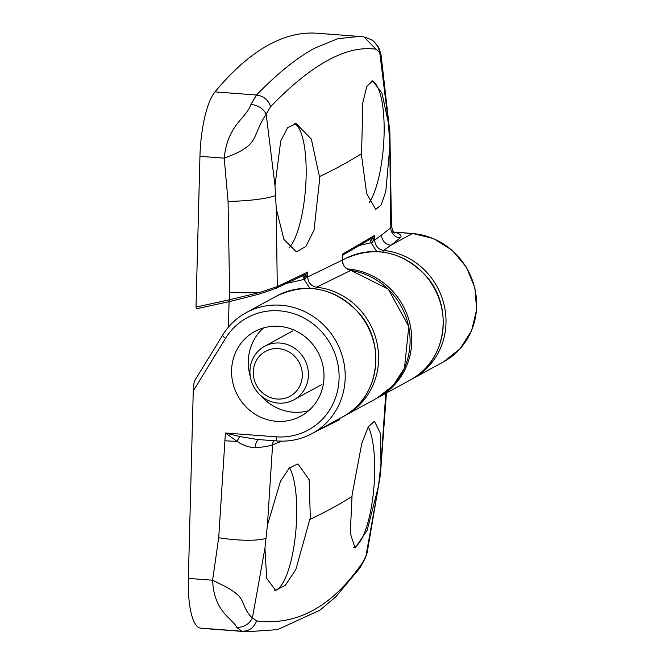 <?xml version="1.0" encoding="UTF-8"?>
<svg xmlns="http://www.w3.org/2000/svg" width="665" height="665" viewBox="0 0 665 665"><rect width="100%" height="100%" fill="white"/><g stroke="black" fill="none" stroke-linecap="round" stroke-linejoin="round"><path stroke-width="1" d="M263.581 327.895A48.196 45.619 -118.6 0 0 250.348 376.681M260.539 395.359A48.196 45.619 -118.6 0 0 293.257 412.2A48.196 45.619 -118.6 0 0 308.718 410.654M276.549 421.319A48.196 45.619 61.4 0 1 232.983 383.373A48.196 45.619 61.4 0 1 254.712 331.527A48.196 45.619 61.4 0 1 279.034 326.349A48.196 45.619 61.4 0 1 322.6 364.287A48.196 45.619 61.4 0 1 300.871 416.14A48.196 45.619 61.4 0 1 276.549 421.319M368.302 426.805A63.931 17.581 -85.7 0 1 374.636 474.128A63.931 17.581 -85.7 0 1 353.797 547.478M359.989 567.927L365.958 555.957L378.501 486.157L380.987 463.272L385.783 393.348M378.501 486.157L367.163 530.279L355.085 548.002L350.28 533.222L352.093 494.901L361.818 443.256L368.31 426.797L374.453 421.244L380.314 433.098L380.987 463.272M289.516 467.811A63.931 17.581 -85.7 0 1 296.665 516.663A63.931 17.581 -85.7 0 1 274.662 590.271M281.852 441.153A2050.586 345.501 -178.5 0 1 272.6 444.827L267.421 525.217L280.472 481.211L289.25 468.077L297.937 463.879L309.15 479.689L310.322 517.686L295.809 569.581L285.376 585.258L275.659 590.42L266.673 578.342L264.944 548.101L252.426 617.885L256.599 620.927C296.74 625.981 331.843 606.837 361.926 563.471M267.421 525.217L264.944 548.101M200.364 628.101A983.502 270.464 94.3 0 0 204.812 628.575L247.014 631.75L241.861 631.226L236.732 627.361C232.758 618.325 214.08 612.739 212.592 580.229L218.71 537.744L225.41 433.006L239.724 436.539L257.463 439.49L277.164 440.97A4.921 1.355 -85.7 0 1 276.141 436.822A63.931 60.515 -118.6 0 0 339.084 378.443A63.931 60.515 -118.6 0 0 279.441 310.838A63.931 60.515 -118.6 0 0 225.543 338.344L193.257 390.92L188.353 578.4A59.01 16.226 -85.7 0 0 200.364 628.101L241.861 631.226C249.009 631.276 253.922 627.843 256.599 620.927M193.257 390.92C193.498 385.035 194.047 381.552 194.903 380.471M339.582 418.551L339.724 419.706L315.642 431.61M360.064 567.827L335.833 596.746L319.84 610.229L277.521 629.647L247.014 631.75M188.353 578.4L212.592 580.229C237.721 592.158 239.849 595.832 243.132 603.039C246.033 610.462 249.126 615.416 252.426 617.885C249.151 624.294 243.914 627.444 236.732 627.361M367.18 552.59L365.351 558.11L367.18 552.598L380.347 475.143L386.456 392.982M273.639 440.704A9.834 9.002 68.7 0 0 272.6 444.827C269.059 446.173 263.29 447.138 255.294 447.703C249.051 447.503 242.974 445.375 237.056 441.336L225.41 433.006L276.141 436.822M255.294 447.703A9.834 4.755 86.1 0 1 258.901 439.59M294.238 123.624A63.931 17.581 -85.7 0 1 306.108 177.164A63.931 17.581 -85.7 0 1 289.175 247.746M304.512 274.778L276.274 288.219L259.516 294.005L230.456 301.37A1.97 0.615 -102.3 0 1 230.406 301.386A1.97 0.615 -102.3 0 1 229.433 299.774L259.924 292.417C251.952 293.049 241.861 292.966 229.625 292.176L228.062 201.387L224.196 158.154C227.621 124.546 246.233 118.486 250.971 104.438L256.457 95.012C263.573 96.009 268.294 99.891 270.622 106.666L266.166 114.147L274.986 185.56L276.258 208.727L277.272 286.59L307.779 272.035L306.307 277.155L305.044 279.217L286.623 283.381M274.986 185.56L280.73 141.022L287.563 127.738L296.141 123.549L311.345 139.11L319.757 178.195L314.021 230.148L305.917 246.482L296.332 251.777L283.93 239.433L276.258 208.727M371.785 80.947A63.931 17.581 -85.7 0 1 384.079 134.638A63.931 17.581 -85.7 0 1 369.482 202.185M303.855 275.044L307.779 272.035L307.687 276.923L342.292 260.14A2.951 0.49 1.2 0 0 342.417 259.998L342.409 254.163L374.819 235.319L374.728 240.065L381.644 234.978A2050.586 345.501 1.5 0 0 390.779 227.629L389.823 146.782L385.8 191.47L381.161 204.911L375.75 209.359L366.689 193.715L361.527 155.411L362.849 102.526L366.806 86.359L372.658 80.906L381.934 93.009L388.543 123.615L379.698 52.219L375.949 49.218C346.739 44.979 311.627 64.131 270.622 106.666M389.823 146.782L388.543 123.615M359.358 36.425L317.155 33.25A983.502 270.464 94.3 0 0 268.743 44.871A983.502 270.464 94.3 0 0 214.953 91.895L256.457 95.012C277.288 73.591 296.598 58.021 314.387 48.304L337.853 38.661L359.358 36.425L363.946 36.932C376.282 40.956 373.639 42.194 377.512 45.935L381.087 54.937C379.64 49.401 378.46 46.417 377.537 45.976M228.419 327.163L229.084 301.677M230.348 301.395L196.508 308.76L230.406 301.386L259.516 294.005M196.508 308.76L196.009 307.047L199.949 156.333A59.01 16.226 94.3 0 1 214.953 91.895M342.417 259.998C342.699 265.526 345.534 268.984 350.929 270.372A2.951 0.773 -81.3 0 0 350.771 270.406L316.615 287.214A68.844 65.17 61.4 0 1 376.872 342.342A68.844 65.17 61.4 0 1 345.567 415.284L377.038 398.119A68.844 65.17 -118.6 0 0 408.634 326.548A68.844 65.17 -118.6 0 0 350.771 270.406C345.468 269.125 342.641 265.701 342.292 260.14L342.409 254.163L343.29 254.778L372.558 237.754L374.819 235.319L373.531 240.331L372.342 242.417L360.039 245.31M305.41 274.254A4.921 1.446 50.7 0 0 306.307 277.155A2.951 0.49 1.2 0 0 307.687 276.923C308.078 282.667 311.054 286.1 316.615 287.214A2.951 0.798 -83.7 0 0 315.833 288.926M395.309 232.251C400.621 234.113 402.242 235.967 400.18 237.829A2060.428 347.163 -178.5 0 1 391.003 245.21L383.622 250.414A68.844 65.17 61.4 0 1 444.22 305.393A68.844 65.17 61.4 0 1 412.957 378.526L443.588 361.818A68.844 65.17 -118.6 0 0 474.627 287.746A68.844 65.17 -118.6 0 0 412.391 233.54L395.309 232.251A9.834 8.545 108.9 0 1 393.705 232.193M375.949 49.218L364.046 36.949M250.971 104.438C258.136 105.303 263.207 108.545 266.166 114.147C262.667 119.426 259.259 126.217 255.95 134.513C252.276 142.194 249.874 148.885 224.196 158.154L199.949 156.333M259.433 294.021L259.924 292.417L277.272 286.59A1.97 1.787 -114.9 0 1 276.274 288.219M400.18 237.829A9.834 9.526 -130.5 0 1 390.779 227.629L391.486 226.424L389.873 132.401A39.343 5.702 176.9 0 1 389.349 133.399M373.04 237.413A4.921 1.87 49.1 0 0 373.531 240.331A2.951 0.49 1.2 0 0 374.728 240.065C375.127 245.842 378.086 249.292 383.622 250.414A2.951 0.798 -84.1 0 0 382.849 252.118M376.797 251.603L371.211 242.875A4.921 1.53 -102.3 0 0 369.79 239.466M309.807 288.377L304.246 279.541A4.921 1.53 -102.3 0 0 302.484 275.767M303.905 275.077L305.044 279.217M371.619 238.336A4.921 0.424 -104.3 0 0 372.342 242.417M277.13 399.025A25.569 24.206 -118.6 0 0 302.309 375.675A25.569 24.206 -118.6 0 0 278.452 348.635A25.569 24.206 -118.6 0 0 253.274 371.984A25.569 24.206 -118.6 0 0 277.13 399.025M279.973 343.032A30.49 28.861 61.4 0 1 307.529 367.038A30.49 28.861 61.4 0 1 293.789 399.84A30.49 28.861 61.4 0 1 278.402 403.115A30.49 28.861 61.4 0 1 250.838 379.108A30.49 28.861 61.4 0 1 264.587 346.307A30.49 28.861 61.4 0 1 279.973 343.032M225.543 338.344A4.921 1.397 31.5 0 1 222.742 335.01C228.66 325.459 236.482 317.995 246.216 312.633A68.844 65.17 61.4 0 1 280.963 305.235A68.844 65.17 61.4 0 1 343.198 359.441A68.844 65.17 61.4 0 1 312.151 433.514L342.783 416.805A68.844 65.17 -118.6 0 0 373.821 342.733A68.844 65.17 -118.6 0 0 311.594 288.527A68.844 65.17 -118.6 0 0 276.848 295.925C306.54 282.226 333.514 287.488 357.762 311.702C387.229 342.733 379.333 398.568 342.783 416.805M347.122 268.901A68.844 65.17 61.4 0 1 347.512 268.934A68.844 65.17 61.4 0 1 409.748 323.14A68.844 65.17 61.4 0 1 378.701 397.204A68.844 65.17 61.4 0 1 377.87 397.653L410.172 380.048A68.844 65.17 -118.6 0 0 441.211 305.975A68.844 65.17 -118.6 0 0 378.984 251.769A68.844 65.17 -118.6 0 0 344.237 259.167C373.88 245.485 400.82 250.713 425.06 274.844C454.627 305.858 446.764 361.802 410.172 380.048M310.139 519.332A2046.371 344.794 1.5 0 0 351.918 496.539M339.765 418.451L339.724 419.706M218.71 537.744A39.343 7.506 6.2 0 0 265.668 538.434M379.823 476.165A39.343 7.506 6.2 0 0 380.347 475.143M225.211 440.762A39.343 6.625 1.5 0 0 237.056 441.336A9.834 0.906 116.5 0 1 239.724 436.539M361.444 153.748A2046.371 344.794 -178.5 0 1 319.666 176.541M393.564 232.043L412.641 233.482A4.921 1.355 -85.7 0 0 412.391 233.54L391.003 245.21A9.834 9.485 -127.2 0 1 381.644 234.978M196.009 307.047L229.433 299.774L229.625 292.176M275.194 195.668A39.343 5.702 176.9 0 1 228.062 201.387M246.216 312.633L276.848 295.925M342.417 260.156L344.237 259.167M222.742 335.01L194.679 380.721M277.164 440.97C289.632 441.843 301.295 439.357 312.151 433.514M359.998 567.935L365.334 558.135M389.873 132.401L381.087 54.946M412.641 233.482L433.597 238.594L452.158 250.231L466.398 267.164L474.852 287.637L476.647 309.549L471.585 330.63L460.172 348.684L443.588 361.818M391.477 226.424C393.406 232.185 394.337 234.263 394.27 232.65M392.932 232.002L392.375 231.869M411.552 379.266L412.957 378.526M344.171 416.024L345.567 415.284M350.929 270.372L388.318 289.159L408.776 326.498L404.478 368.127L393.165 385.467L377.038 398.119M342.492 256.042L343.29 254.778M321.91 384.495L293.789 399.84M292.708 330.962L264.587 346.307"/></g></svg>

